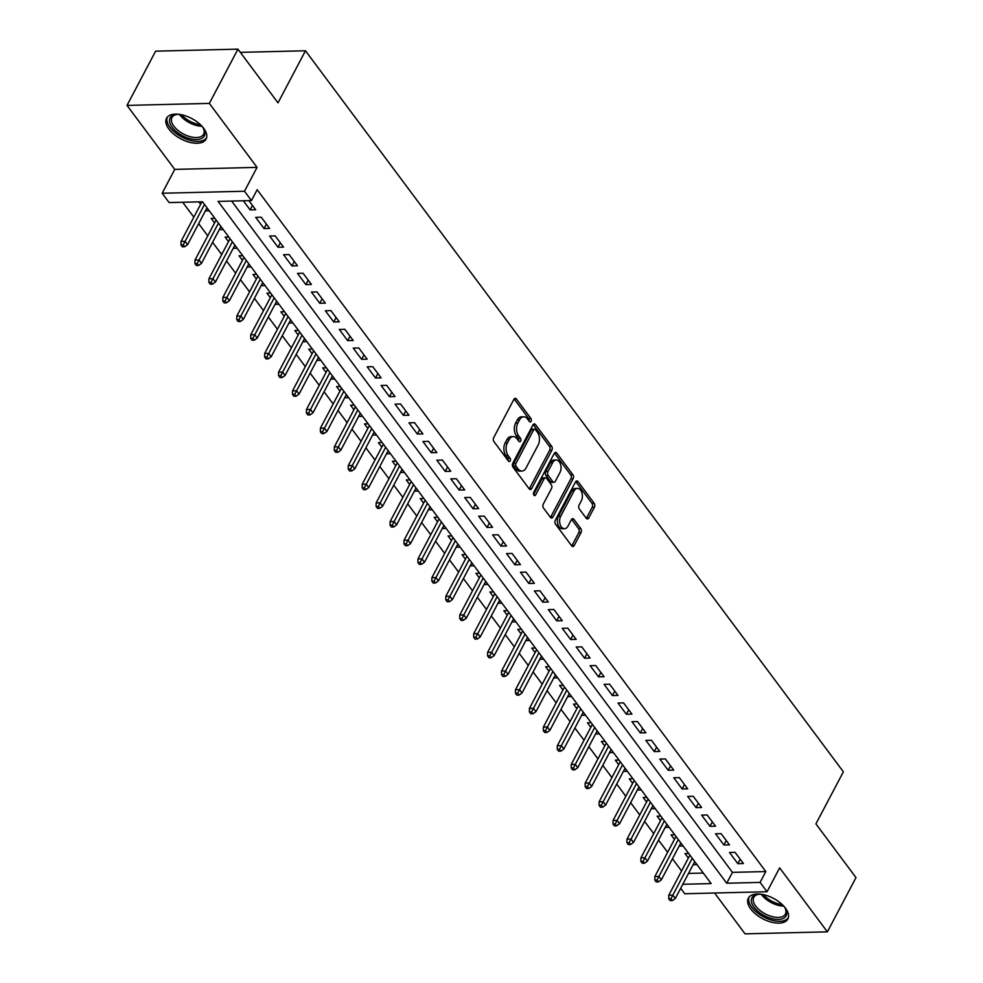 <?xml version="1.0" encoding="UTF-8"?>
<svg xmlns="http://www.w3.org/2000/svg" width="983" height="983" viewBox="0 0 983 983"><rect width="100%" height="100%" fill="white"/><g stroke="black" fill="none" stroke-linecap="round" stroke-linejoin="round"><path stroke-width="1.47" d="M531.103 421.277A1.966 1.241 88.6 0 0 530.931 418.5L516.394 399.012A2.814 1.769 88.6 0 0 515.215 398.336A2.814 1.769 88.6 0 0 513.912 399.319L493.699 437.656A2.814 1.769 88.6 0 0 493.945 441.613L508.469 461.101A1.966 1.241 88.6 0 0 509.305 461.58A1.966 1.241 88.6 0 0 510.214 460.892A1.966 1.241 88.6 0 0 510.042 458.115L508.162 455.596A8.994 5.665 88.6 0 1 507.388 442.915L509.071 439.72A8.994 5.665 88.6 0 1 513.224 436.587A8.994 5.665 88.6 0 1 517.033 438.774L518.913 441.293A1.966 1.241 88.6 0 0 519.749 441.76A1.966 1.241 88.6 0 0 520.658 441.084A1.966 1.241 88.6 0 0 520.486 438.307L518.606 435.788A8.994 5.665 88.6 0 1 517.82 423.108L519.515 419.913A8.994 5.665 88.6 0 1 523.669 416.78A8.994 5.665 88.6 0 1 527.478 418.955L529.358 421.486A1.966 1.241 88.6 0 0 530.193 421.953A1.966 1.241 88.6 0 0 531.103 421.277M529.014 421.019A1.966 1.241 88.6 0 0 528.707 418.549L514.17 399.073A2.814 1.769 88.6 0 0 514.109 398.987M508.125 460.634A1.966 1.241 88.6 0 0 507.818 458.176L505.938 455.645L508.162 455.596M518.569 440.826A1.966 1.241 88.6 0 0 518.262 438.357L516.382 435.838L518.606 435.788M785.454 908.145A22.339 11.526 -152.2 0 0 765.106 895.046A22.339 11.526 -152.2 0 0 748.346 898.143A22.339 11.526 -152.2 0 0 750.742 908.992A22.339 11.526 -152.2 0 0 771.102 922.079A22.339 11.526 -152.2 0 0 787.862 918.982A22.339 11.526 -152.2 0 0 785.454 908.145M203.653 128.257A22.339 11.526 -152.2 0 0 183.293 115.171A22.339 11.526 -152.2 0 0 166.532 118.267A22.339 11.526 -152.2 0 0 168.941 129.105A22.339 11.526 -152.2 0 0 189.301 142.203A22.339 11.526 -152.2 0 0 206.061 139.107A22.339 11.526 -152.2 0 0 203.653 128.257M586.249 518.274A2.814 1.769 88.6 0 0 587.441 518.95A2.814 1.769 88.6 0 0 588.731 517.98L594.408 507.216A2.814 1.769 88.6 0 0 594.162 503.259L578.016 481.621A2.814 1.769 88.6 0 0 576.837 480.933A2.814 1.769 88.6 0 0 575.534 481.916L555.321 520.253A2.814 1.769 88.6 0 0 555.567 524.222L571.701 545.86A2.814 1.769 88.6 0 0 572.892 546.536A2.814 1.769 88.6 0 0 574.195 545.553L581.039 532.565A2.814 1.769 88.6 0 0 580.793 528.596L573.888 519.343A2.814 1.769 88.6 0 0 572.696 518.668A2.814 1.769 88.6 0 0 571.406 519.638L568.002 526.077A7.52 4.731 88.6 0 1 564.525 528.694A7.52 4.731 88.6 0 1 560.101 524.369A7.52 4.731 88.6 0 1 560.691 516.272L573.998 491.033A7.52 4.731 88.6 0 1 577.463 488.416A7.52 4.731 88.6 0 1 581.887 492.753A7.52 4.731 88.6 0 1 581.309 500.839L579.098 505.053A2.814 1.769 88.6 0 0 579.343 509.01L586.249 518.274M231.644 201.073L732.446 872.363L765.818 871.552L760.092 882.402L767.059 891.741L684.746 893.744L680.678 888.288M237.947 49.15L209.342 103.399L127.016 105.402L155.621 51.153L237.947 49.15L278.005 102.859L305.467 50.772L843.377 771.815L815.915 823.889L855.984 877.598L827.379 931.847L779.642 867.866L767.059 891.741M127.016 105.402L174.753 169.383L257.067 167.38L209.342 103.399M257.067 167.38L244.484 191.243L251.451 200.581L218.079 201.404L726.72 883.213L760.092 882.402M765.818 871.552L257.177 189.731L251.451 200.581M551.868 450.189A2.814 1.769 88.6 0 0 551.623 446.233L535.477 424.595A2.814 1.769 88.6 0 0 534.285 423.919A2.814 1.769 88.6 0 0 532.995 424.889L512.782 463.226A2.814 1.769 88.6 0 0 513.028 467.195L529.161 488.834A2.814 1.769 88.6 0 0 530.353 489.509A2.814 1.769 88.6 0 0 531.656 488.539L551.868 450.189L549.644 450.251A2.814 1.769 88.6 0 0 549.399 446.282L533.253 424.644A2.814 1.769 88.6 0 0 533.191 424.57M556.747 453.102L572.892 474.74A2.814 1.769 88.6 0 1 573.138 478.709L552.925 517.046A2.814 1.769 88.6 0 1 551.623 518.016A2.814 1.769 88.6 0 1 550.431 517.341L543.525 508.088A2.814 1.769 88.6 0 1 543.28 504.119L551.475 488.576A2.814 1.769 88.6 0 0 551.23 484.607L546.646 478.463A2.814 1.769 88.6 0 0 545.454 477.787A2.814 1.769 88.6 0 0 544.164 478.758L535.624 494.953A1.966 1.241 88.6 0 1 534.715 495.629A1.966 1.241 88.6 0 1 533.56 494.498A1.966 1.241 88.6 0 1 533.708 492.385L554.265 453.409A2.814 1.769 88.6 0 1 555.555 452.426A2.814 1.769 88.6 0 1 556.747 453.102L554.523 453.163L570.668 474.801L572.892 474.74M714.592 893.019L745.053 933.85L827.379 931.847M693.199 864.536L694.907 861.821M688.665 853.453L684.991 853.551L688.37 858.073M679.253 845.859L680.973 843.131M674.731 834.776L671.057 834.862L674.436 839.396M665.319 827.182L667.027 824.454M660.797 816.099L657.123 816.185L660.502 820.707M651.385 808.505L653.093 805.777M646.863 797.422L643.189 797.508L646.568 802.03M637.451 789.816L639.159 787.1M632.929 778.733L629.255 778.831L632.634 783.353M623.517 771.139L625.225 768.411M618.995 760.056L615.321 760.142L618.688 764.676M609.583 752.462L611.291 749.734M605.061 741.379L601.375 741.465L604.754 745.999M595.649 733.785L597.357 731.057M591.115 722.702L587.441 722.788L590.82 727.309M581.715 715.096L583.423 712.38M577.181 704.012L573.507 704.111L576.886 708.632M567.781 696.419L569.489 693.703M563.247 685.335L559.573 685.434L562.952 689.955M553.834 677.742L555.555 675.014M549.313 666.658L545.639 666.744L549.018 671.278M539.9 659.065L541.608 656.337M535.379 647.981L531.705 648.067L535.084 652.589M525.966 640.388L527.674 637.66M521.445 629.304L517.771 629.39L521.15 633.912M512.032 621.698L513.74 618.983M507.511 610.615L503.837 610.713L507.216 615.235M498.098 603.021L499.806 600.294M493.577 591.938L489.903 592.024L493.269 596.558M484.164 584.344L485.872 581.617M479.643 573.261L475.956 573.347L479.335 577.881M470.23 565.667L471.938 562.94M465.696 554.584L462.022 554.67L465.401 559.192M456.296 546.978L458.004 544.263M451.762 535.895L448.088 535.993L451.467 540.515M442.362 528.301L444.07 525.573M437.828 517.218L434.154 517.304L437.533 521.838M428.416 509.624L430.136 506.896M423.894 498.541L420.22 498.627L423.599 503.161M414.482 490.947L416.19 488.219M409.96 479.864L406.286 479.95L409.665 484.472M400.548 472.27L402.256 469.542M396.026 461.187L392.352 461.273L395.731 465.795M386.614 453.581L388.322 450.865M382.092 442.497L378.418 442.596L381.797 447.118M372.68 434.904L374.388 432.176M368.158 423.82L364.484 423.906L367.851 428.441M358.746 416.227L360.454 413.499M354.224 405.143L350.538 405.229L353.917 409.764M344.812 397.55L346.52 394.822M340.278 386.466L336.604 386.552L339.983 391.074M330.878 378.86L332.586 376.145M326.344 367.777L322.67 367.875L326.049 372.397M316.944 360.183L318.652 357.456M312.41 349.1L308.736 349.186L312.115 353.72M302.997 341.506L304.718 338.779M298.476 330.423L294.802 330.509L298.181 335.043M289.063 322.829L290.771 320.102M284.542 311.746L280.868 311.832L284.247 316.354M275.129 304.14L276.837 301.425M270.608 293.069L266.934 293.155L270.313 297.677M261.195 285.463L262.903 282.748M256.674 274.38L253 274.478L256.379 279M247.261 266.786L248.969 264.058M242.74 255.703L239.066 255.789L242.432 260.323M233.327 248.109L235.035 245.381M228.806 237.026L225.119 237.112L228.498 241.634M219.393 229.432L221.101 226.704M214.859 218.349L211.185 218.435L214.564 222.957M243.329 200.79L250.112 209.883L255.678 209.748L248.896 200.655M269.612 228.425L261.245 217.218L255.691 217.354L264.046 228.56L269.612 228.425M283.546 247.102L275.191 235.895L269.625 236.031L277.98 247.237L283.546 247.102M297.48 265.779L289.125 254.572L283.559 254.708L291.914 265.914L297.48 265.779M311.414 284.468L303.059 273.249L297.493 273.385L305.86 284.603L311.414 284.468M325.348 303.145L316.993 291.939L311.427 292.074L319.794 303.28L325.348 303.145M339.282 321.822L330.927 310.616L325.361 310.751L333.729 321.957L339.282 321.822M353.229 340.499L344.861 329.293L339.295 329.428L347.663 340.634L353.229 340.499M367.163 359.176L358.795 347.97L353.241 348.105L361.597 359.311L367.163 359.176M381.097 377.865L372.729 366.659L367.175 366.794L375.531 378L381.097 377.865M395.031 396.542L386.663 385.336L381.109 385.471L389.465 396.677L395.031 396.542M408.965 415.219L400.609 404.013L395.043 404.148L403.399 415.354L408.965 415.219M422.899 433.896L414.543 422.69L408.977 422.825L417.333 434.031L422.899 433.896M436.833 452.585L428.477 441.367L422.911 441.502L431.279 452.721L436.833 452.585M450.767 471.262L442.411 460.056L436.845 460.191L445.213 471.398L450.767 471.262M464.701 489.939L456.345 478.733L450.779 478.868L459.147 490.075L464.701 489.939M478.647 508.616L470.279 497.41L464.713 497.545L473.081 508.752L478.647 508.616M492.581 527.293L484.214 516.087L478.66 516.222L487.015 527.441L492.581 527.293M506.515 545.983L498.148 534.777L492.594 534.912L500.949 546.118L506.515 545.983M520.449 564.66L512.082 553.454L506.528 553.589L514.883 564.795L520.449 564.66M534.383 583.337L526.028 572.131L520.462 572.266L528.817 583.472L534.383 583.337M548.317 602.014L539.962 590.808L534.396 590.943L542.751 602.149L548.317 602.014M562.251 620.703L553.896 609.485L548.33 609.632L556.697 620.838L562.251 620.703M576.185 639.38L567.83 628.174L562.264 628.309L570.631 639.515L576.185 639.38M590.119 658.057L581.764 646.851L576.198 646.986L584.566 658.192L590.119 658.057M604.066 676.734L595.698 665.528L590.132 665.663L598.5 676.869L604.066 676.734M618 695.423L609.632 684.205L604.078 684.34L612.434 695.559L618 695.423M631.934 714.1L623.566 702.894L618.012 703.029L626.368 714.236L631.934 714.1M645.868 732.777L637.5 721.571L631.946 721.706L640.302 732.913L645.868 732.777M659.802 751.454L651.446 740.248L645.88 740.383L654.236 751.59L659.802 751.454M673.736 770.131L665.38 758.925L659.814 759.06L668.17 770.267L673.736 770.131M687.67 788.821L679.314 777.614L673.748 777.75L682.116 788.956L687.67 788.821M701.604 807.498L693.248 796.291L687.682 796.427L696.05 807.633L701.604 807.498M715.538 826.175L707.182 814.968L701.616 815.104L709.984 826.31L715.538 826.175M729.484 844.852L721.117 833.645L715.55 833.781L723.918 844.987L729.484 844.852M729.497 852.458L737.852 863.676L743.418 863.541L735.051 852.322L729.497 852.458M182.703 202.265L193.835 217.182M198.652 223.645L207.769 235.859M212.586 242.322L221.703 254.536M226.52 261.011L235.637 273.213M240.466 279.688L249.571 291.902M254.4 298.365L263.505 310.579M268.334 317.042L277.439 329.256M282.268 335.719L291.373 347.933M296.202 354.408L305.308 366.622M310.137 373.085L319.254 385.299M324.071 391.762L333.188 403.976M338.005 410.439L347.122 422.653M351.939 429.129L361.056 441.33M365.885 447.806L374.99 460.019M379.819 466.483L388.924 478.696M393.753 485.16L402.858 497.373M407.687 503.837L416.792 516.05M421.621 522.526L430.726 534.74M435.555 541.203L444.672 553.417M449.489 559.88L458.606 572.094M463.423 578.557L472.54 590.771M477.357 597.246L486.474 609.46M491.303 615.923L500.408 628.137M505.237 634.6L514.342 646.814M519.171 653.277L528.276 665.491M533.105 671.967L542.211 684.168M547.039 690.644L556.145 702.857M560.974 709.321L570.091 721.534M574.908 727.998L584.025 740.211M588.842 746.675L597.959 758.888M602.776 765.364L611.893 777.578M616.722 784.041L625.827 796.255M630.656 802.718L639.761 814.932M644.59 821.395L653.695 833.609M658.524 840.084L667.629 852.286M672.458 858.761L681.563 870.975M688.505 873.432L703.3 873.076M198.836 201.871L200.63 204.28M205.459 210.743L209.293 210.878M219.553 229.641L223.227 229.555M233.487 248.318L237.161 248.232M247.421 266.995L251.095 266.909M261.355 285.684L265.029 285.586M275.289 304.361L278.963 304.275M289.223 323.038L292.897 322.952M303.157 341.715L306.843 341.629M317.104 360.405L320.777 360.306M331.038 379.082L334.712 378.996M344.972 397.759L348.646 397.673M358.906 416.436L362.58 416.35M372.84 435.113L376.514 435.027M386.774 453.802L390.448 453.704M400.708 472.479L404.382 472.393M414.642 491.156L418.316 491.07M428.576 509.833L432.262 509.747M442.522 528.522L446.196 528.424M456.456 547.199L460.13 547.113M470.39 565.876L474.064 565.79M484.324 584.553L487.998 584.467M498.258 603.243L501.932 603.144M512.192 621.92L515.866 621.821M526.126 640.597L529.8 640.511M540.06 659.274L543.734 659.188M553.994 677.951L557.68 677.865M567.941 696.64L571.615 696.542M581.875 715.317L585.549 715.231M595.809 733.994L599.483 733.908M609.743 752.671L613.417 752.585M623.677 771.36L627.351 771.262M637.611 790.037L641.285 789.939M651.545 808.714L655.219 808.628M665.479 827.391L669.153 827.305M679.413 846.068L683.099 845.982M693.359 864.757L697.033 864.659M305.467 50.772L240.344 52.357M682.792 884.282L711.151 883.594L202.51 201.773L169.137 202.584L162.17 193.246L244.484 191.243M174.753 169.383L162.17 193.246M732.446 872.363L726.72 883.213M205.619 210.964L207.167 208.027M250.112 209.883L252.459 205.435M264.046 228.56L266.393 224.112M277.98 247.237L280.327 242.789M291.914 265.914L294.261 261.466M305.86 284.603L308.195 280.155M319.794 303.28L322.141 298.832M333.729 321.957L336.075 317.509M347.663 340.634L350.009 336.186M361.597 359.311L363.943 354.875M375.531 378L377.877 373.552M389.465 396.677L391.812 392.229M403.399 415.354L405.746 410.906M417.333 434.031L419.68 429.583M431.279 452.721L433.614 448.273M445.213 471.398L447.56 466.95M459.147 490.075L461.494 485.627M473.081 508.752L475.428 504.304M487.015 527.441L489.362 522.993M500.949 546.118L503.296 541.67M514.883 564.795L517.23 560.347M528.817 583.472L531.164 579.024M542.751 602.149L545.098 597.701M556.697 620.838L559.032 616.39M570.631 639.515L572.978 635.067M584.566 658.192L586.912 653.744M598.5 676.869L600.846 672.421M612.434 695.559L614.78 691.11M626.368 714.236L628.715 709.787M640.302 732.913L642.649 728.464M654.236 751.59L656.583 747.141M668.17 770.267L670.517 765.818M682.116 788.956L684.451 784.508M696.05 807.633L698.397 803.185M709.984 826.31L712.331 821.862M723.918 844.987L726.265 840.539M737.852 863.676L740.199 859.228M523.669 416.78L521.445 416.841A8.994 5.665 88.6 0 0 517.291 419.962L519.515 419.913M516.382 435.838A8.994 5.665 88.6 0 1 515.596 423.157L517.291 419.962M513.224 436.587L511 436.649A8.994 5.665 88.6 0 0 506.847 439.77L509.071 439.72M505.938 455.645A8.994 5.665 88.6 0 1 505.151 442.964L506.847 439.77M529.223 488.907A2.814 1.769 88.6 0 0 529.432 488.588L549.644 450.251M535.416 429.596A1.966 1.241 88.6 0 0 534.58 429.116A1.966 1.241 88.6 0 0 533.671 429.804L515.928 463.46A1.966 1.241 88.6 0 0 516.1 466.225L518.078 468.891A8.994 5.665 88.6 0 0 521.899 471.066A8.994 5.665 88.6 0 0 526.052 467.945L538.18 444.93A8.994 5.665 88.6 0 0 537.394 432.25L535.416 429.596M534.58 429.116L532.356 429.178A1.966 1.241 88.6 0 0 531.447 429.854L533.671 429.804M521.899 471.066L519.675 471.115A8.994 5.665 88.6 0 1 515.854 468.94L513.876 466.286A1.966 1.241 88.6 0 1 513.704 463.509L531.447 429.854M550.492 517.427A2.814 1.769 88.6 0 0 550.701 517.095L570.914 478.758A2.814 1.769 88.6 0 0 570.668 474.801M545.454 477.787L543.23 477.836A2.814 1.769 88.6 0 0 541.94 478.819L533.597 494.621M559.991 472.442A7.52 4.731 88.6 0 0 560.568 464.345A7.52 4.731 88.6 0 0 556.145 460.019A7.52 4.731 88.6 0 0 552.667 462.624L547.973 471.521A2.814 1.769 88.6 0 0 548.219 475.477L552.802 481.621A2.814 1.769 88.6 0 0 553.994 482.309A2.814 1.769 88.6 0 0 555.297 481.326L559.991 472.442M556.145 460.019L553.921 460.069A7.52 4.731 88.6 0 0 550.443 462.686L552.667 462.624M553.994 482.309L551.77 482.358A2.814 1.769 88.6 0 1 550.578 481.682L545.995 475.539A2.814 1.769 88.6 0 1 545.749 471.57L550.443 462.686M577.463 488.416L575.239 488.477A7.52 4.731 88.6 0 0 571.774 491.082L573.998 491.033M564.525 528.694L562.301 528.743A7.52 4.731 88.6 0 1 557.877 524.418A7.52 4.731 88.6 0 1 558.455 516.321L571.774 491.082M571.762 545.934A2.814 1.769 88.6 0 0 571.971 545.614L578.815 532.614A2.814 1.769 88.6 0 0 578.569 528.657L571.664 519.393A2.814 1.769 88.6 0 0 571.602 519.319M586.31 518.348A2.814 1.769 88.6 0 0 586.507 518.029L592.184 507.277A2.814 1.769 88.6 0 0 591.938 503.308L575.792 481.67A2.814 1.769 88.6 0 0 575.731 481.596M181.007 244.964L182.408 246.831L184.632 246.77L183.231 244.902L181.007 244.964L181.056 241.413L185.062 241.314L187.569 244.681L207.008 207.806M183.231 244.902L204.501 204.452M181.056 241.413L201.945 201.798M187.569 244.681L184.632 246.77M172.197 127.311A19.328 9.977 27.8 0 1 176.362 114.433A19.328 9.977 27.8 0 1 179.484 114.372A17.903 9.24 27.8 0 0 179.84 114.9A17.903 9.24 27.8 0 0 201.97 126.242A19.328 9.977 27.8 0 1 202.228 126.586A19.328 9.977 27.8 0 1 203.665 128.834A19.328 9.977 27.8 0 1 195.236 139.537A19.328 9.977 27.8 0 1 172.197 127.311M177.075 114.372A17.903 9.24 -152.2 0 0 171.951 117.518A17.903 9.24 -152.2 0 0 173.88 126.205A17.903 9.24 -152.2 0 0 190.186 136.698A17.903 9.24 -152.2 0 0 203.616 134.216A17.903 9.24 -152.2 0 0 203.309 128.208M167.343 117.1A22.191 11.452 -152.2 0 0 169.973 127.372A22.191 11.452 -152.2 0 0 189.707 140.25A22.191 11.452 -152.2 0 0 206.565 137.767M783.758 906.105A19.328 9.977 27.8 0 1 785.466 908.71A19.328 9.977 27.8 0 1 784.667 917.569A19.328 9.977 27.8 0 1 760.707 913.453A19.328 9.977 27.8 0 1 753.359 896.091A19.328 9.977 27.8 0 1 758.163 894.321A19.328 9.977 27.8 0 1 761.284 894.26M758.888 894.247A17.903 9.24 -152.2 0 0 755.091 895.808A17.903 9.24 -152.2 0 0 753.752 897.393A17.903 9.24 -152.2 0 0 763.558 912.937A17.903 9.24 -152.2 0 0 784.078 915.689A17.903 9.24 -152.2 0 0 785.417 914.092A17.903 9.24 -152.2 0 0 785.122 908.083M749.144 896.975A22.191 11.452 -152.2 0 0 761.985 916.021A22.191 11.452 -152.2 0 0 786.99 919.154A22.191 11.452 -152.2 0 0 788.366 917.655M194.953 263.641L196.342 265.508L198.566 265.459L197.178 263.591L194.953 263.641L194.99 260.09L198.996 259.991L201.503 263.358L220.942 226.483M197.178 263.591L218.435 223.129M194.99 260.09L216.113 220.02M201.503 263.358L198.566 265.459M208.887 282.318L210.276 284.185L212.5 284.136L211.112 282.268L208.887 282.318L208.924 278.779L212.93 278.68L215.437 282.035L234.876 245.172M211.112 282.268L232.369 241.806M208.924 278.779L230.047 238.697M215.437 282.035L212.5 284.136M222.822 301.007L224.21 302.875L226.434 302.813L225.046 300.945L222.822 301.007L222.858 297.456L226.864 297.358L229.371 300.724L248.81 263.849M225.046 300.945L246.303 260.483M222.858 297.456L243.981 257.386M229.371 300.724L226.434 302.813M236.756 319.684L238.144 321.552L240.368 321.49L238.98 319.622L236.756 319.684L236.792 316.133L240.798 316.034L243.305 319.401L262.744 282.526M238.98 319.622L260.237 279.172M236.792 316.133L257.927 276.063M243.305 319.401L240.368 321.49M250.69 338.361L252.078 340.229L254.302 340.179L252.914 338.312L250.69 338.361L250.726 334.81L254.732 334.712L257.239 338.078L276.678 301.203M252.914 338.312L274.171 297.849M250.726 334.81L271.861 294.74M257.239 338.078L254.302 340.179M264.624 357.038L266.012 358.906L268.248 358.856L266.848 356.989L264.624 357.038L264.66 353.499L268.666 353.401L271.173 356.755L290.612 319.893M266.848 356.989L288.105 316.526M264.66 353.499L285.795 313.417M271.173 356.755L268.248 358.856M278.558 375.715L279.958 377.583L282.182 377.533L280.782 375.666L278.558 375.715L278.594 372.176L282.6 372.078L285.107 375.432L304.558 338.57M280.782 375.666L302.039 335.203M278.594 372.176L299.729 332.094M285.107 375.432L282.182 377.533M292.492 394.404L293.892 396.272L296.116 396.21L294.716 394.343L292.492 394.404L292.541 390.853L296.534 390.755L299.053 394.122L318.492 357.247M294.716 394.343L315.985 353.88M292.541 390.853L313.663 350.784M299.053 394.122L296.116 396.21M306.426 413.081L307.826 414.949L310.05 414.887L308.65 413.02L306.426 413.081L306.475 409.53L310.481 409.432L312.987 412.799L332.426 375.924M308.65 413.02L329.919 372.569M306.475 409.53L327.597 369.461M312.987 412.799L310.05 414.887M320.372 431.758L321.76 433.626L323.985 433.577L322.596 431.709L320.372 431.758L320.409 428.207L324.415 428.121L326.921 431.476L346.36 394.601M322.596 431.709L343.853 391.246M320.409 428.207L341.531 388.138M326.921 431.476L323.985 433.577M334.306 450.435L335.695 452.303L337.919 452.254L336.53 450.386L334.306 450.435L334.343 446.896L338.349 446.798L340.855 450.153L360.294 413.29M336.53 450.386L357.787 409.923M334.343 446.896L355.465 406.815M340.855 450.153L337.919 452.254M348.24 469.124L349.629 470.992L351.853 470.931L350.464 469.063L348.24 469.124L348.277 465.573L352.283 465.475L354.789 468.842L374.228 431.967M350.464 469.063L371.721 428.6M348.277 465.573L369.399 425.504M354.789 468.842L351.853 470.931M362.174 487.801L363.563 489.669L365.787 489.608L364.398 487.74L362.174 487.801L362.211 484.25L366.217 484.152L368.723 487.519L388.162 450.644M364.398 487.74L385.655 447.29M362.211 484.25L383.345 444.181M368.723 487.519L365.787 489.608M376.108 506.478L377.497 508.346L379.721 508.297L378.332 506.429L376.108 506.478L376.145 502.927L380.151 502.829L382.657 506.196L402.096 469.321M378.332 506.429L399.589 465.967M376.145 502.927L397.279 462.858M382.657 506.196L379.721 508.297M390.042 525.155L391.431 527.023L393.667 526.974L392.266 525.106L390.042 525.155L390.079 521.617L394.085 521.518L396.591 524.873L416.03 488.01M392.266 525.106L413.524 484.644M390.079 521.617L411.213 481.535M396.591 524.873L393.667 526.974M403.976 543.832L405.377 545.7L407.601 545.651L406.2 543.783L403.976 543.832L404.013 540.294L408.019 540.195L410.525 543.562L429.976 506.687M406.2 543.783L427.458 503.321M404.013 540.294L425.147 500.224M410.525 543.562L407.601 545.651M417.91 562.522L419.311 564.389L421.535 564.328L420.134 562.46L417.91 562.522L417.959 558.971L421.953 558.872L424.472 562.239L443.911 525.364M420.134 562.46L441.404 521.998M417.959 558.971L439.082 518.901M424.472 562.239L421.535 564.328M431.844 581.199L433.245 583.066L435.469 583.017L434.068 581.137L431.844 581.199L431.893 577.648L435.899 577.549L438.406 580.916L457.845 544.041M434.068 581.137L455.338 540.687M431.893 577.648L453.016 537.578M438.406 580.916L435.469 583.017M445.791 599.876L447.179 601.743L449.403 601.694L448.015 599.827L445.791 599.876L445.827 596.325L449.833 596.239L452.34 599.593L471.779 562.731M448.015 599.827L469.272 559.364M445.827 596.325L466.95 556.255M452.34 599.593L449.403 601.694M459.725 618.553L461.113 620.42L463.337 620.371L461.949 618.504L459.725 618.553L459.761 615.014L463.767 614.916L466.274 618.27L485.713 581.408M461.949 618.504L483.206 578.041M459.761 615.014L480.884 574.932M466.274 618.27L463.337 620.371M473.659 637.242L475.047 639.11L477.271 639.048L475.883 637.181L473.659 637.242L473.695 633.691L477.701 633.593L480.208 636.959L499.647 600.085M475.883 637.181L497.14 596.718M473.695 633.691L494.818 593.621M480.208 636.959L477.271 639.048M487.593 655.919L488.981 657.787L491.205 657.725L489.817 655.858L487.593 655.919L487.629 652.368L491.635 652.27L494.142 655.636L513.581 618.762M489.817 655.858L511.074 615.407M487.629 652.368L508.764 612.298M494.142 655.636L491.205 657.725M501.527 674.596L502.915 676.464L505.139 676.415L503.751 674.547L501.527 674.596L501.563 671.045L505.569 670.947L508.076 674.313L527.515 637.439M503.751 674.547L525.008 634.084M501.563 671.045L522.698 630.975M508.076 674.313L505.139 676.415M515.461 693.273L516.849 695.141L519.085 695.092L517.685 693.224L515.461 693.273L515.497 689.734L519.503 689.636L522.01 692.99L541.449 656.128M517.685 693.224L538.942 652.761M515.497 689.734L536.632 649.652M522.01 692.99L519.085 695.092M529.395 711.95L530.795 713.818L533.019 713.769L531.619 711.901L529.395 711.95L529.432 708.411L533.437 708.313L535.944 711.68L555.395 674.805M531.619 711.901L552.876 671.438M529.432 708.411L550.566 668.342M535.944 711.68L533.019 713.769M543.329 730.639L544.729 732.507L546.953 732.446L545.553 730.578L543.329 730.639L543.378 727.088L547.371 726.99L549.89 730.357L569.329 693.482M545.553 730.578L566.822 690.115M543.378 727.088L564.5 687.019M549.89 730.357L546.953 732.446M557.263 749.316L558.663 751.184L560.888 751.135L559.487 749.267L557.263 749.316L557.312 745.765L561.318 745.667L563.824 749.034L583.263 712.159M559.487 749.267L580.756 708.804M557.312 745.765L578.434 705.696M563.824 749.034L560.888 751.135M571.209 767.993L572.597 769.861L574.822 769.812L573.433 767.944L571.209 767.993L571.246 764.455L575.252 764.356L577.758 767.711L597.197 730.848M573.433 767.944L594.69 727.481M571.246 764.455L592.368 724.373M577.758 767.711L574.822 769.812M585.143 786.67L586.532 788.538L588.756 788.489L587.367 786.621L585.143 786.67L585.18 783.132L589.186 783.033L591.692 786.388L611.131 749.525M587.367 786.621L608.624 746.158M585.18 783.132L606.302 743.05M591.692 786.388L588.756 788.489M599.077 805.36L600.466 807.227L602.69 807.166L601.301 805.298L599.077 805.36L599.114 801.809L603.12 801.71L605.626 805.077L625.065 768.202M601.301 805.298L622.558 764.835M599.114 801.809L620.236 761.739M605.626 805.077L602.69 807.166M613.011 824.037L614.4 825.904L616.624 825.843L615.235 823.975L613.011 824.037L613.048 820.486L617.054 820.387L619.56 823.754L638.999 786.879M615.235 823.975L636.492 783.525M613.048 820.486L634.182 780.416M619.56 823.754L616.624 825.843M626.945 842.714L628.334 844.581L630.558 844.532L629.169 842.664L626.945 842.714L626.982 839.163L630.988 839.064L633.494 842.431L652.933 805.556M629.169 842.664L650.427 802.202M626.982 839.163L648.116 799.093M633.494 842.431L630.558 844.532M640.879 861.391L642.268 863.258L644.504 863.209L643.103 861.341L640.879 861.391L640.916 857.852L644.922 857.754L647.428 861.108L666.867 824.245M643.103 861.341L664.361 820.879M640.916 857.852L662.05 817.77M647.428 861.108L644.504 863.209M654.813 880.068L656.214 881.948L658.438 881.886L657.037 880.018L654.813 880.068L654.85 876.529L658.856 876.431L661.362 879.797L680.814 842.923M657.037 880.018L678.295 839.556M654.85 876.529L675.985 836.459M661.362 879.797L658.438 881.886M668.747 898.757L670.148 900.625L672.372 900.563L670.971 898.695L668.747 898.757L668.796 895.206L672.79 895.108L675.309 898.474L694.748 861.6M670.971 898.695L692.241 858.233M668.796 895.206L689.919 855.136M675.309 898.474L672.372 900.563M528.707 418.549L530.931 418.5M507.818 458.176L510.042 458.115M518.262 438.357L520.486 438.307M515.596 423.157L517.82 423.108M505.151 442.964L507.388 442.915M514.17 399.073L516.394 399.012M529.432 488.588L531.656 488.539M533.253 424.644L535.477 424.595M549.399 446.282L551.623 446.233M513.704 463.509L515.928 463.46M513.876 466.286L516.1 466.225M515.854 468.94L518.078 468.891M570.914 478.758L573.138 478.709M550.701 517.095L552.925 517.046M541.94 478.819L544.164 478.758M533.769 494.99L535.624 494.953M545.749 471.57L547.973 471.521M545.995 475.539L548.219 475.477M550.578 481.682L552.802 481.621M558.455 516.321L560.691 516.272M571.664 519.393L573.888 519.343M578.569 528.657L580.793 528.596M578.815 532.614L581.039 532.565M571.971 545.614L574.195 545.553M575.792 481.67L578.016 481.621M591.938 503.308L594.162 503.259M592.184 507.277L594.408 507.216M586.507 518.029L588.731 517.98M181.622 114.765A17.313 8.933 -152.2 0 0 200.434 124.681M783.77 906.117A17.903 9.24 27.8 0 1 761.272 894.247M763.422 894.641A17.313 8.933 -152.2 0 0 782.235 904.557"/></g></svg>
